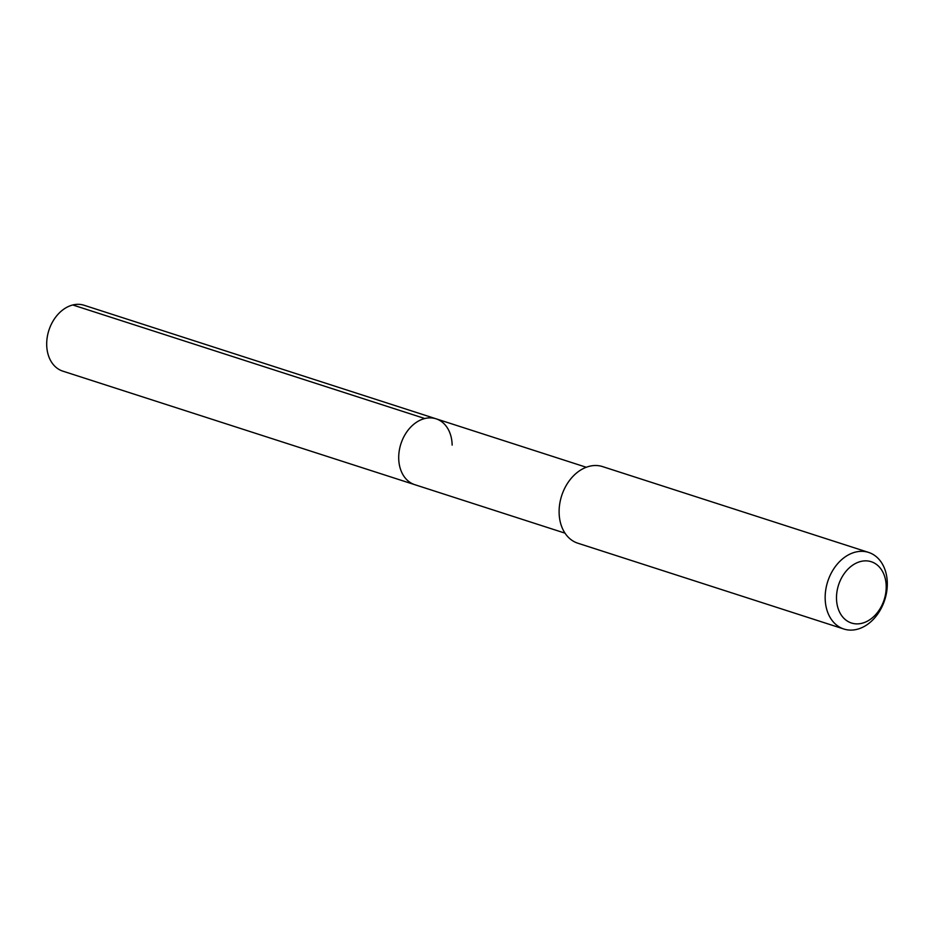 <?xml version="1.0" encoding="UTF-8"?>
<svg xmlns="http://www.w3.org/2000/svg" width="934" height="934" viewBox="0 0 934 934"><rect width="100%" height="100%" fill="white"/><g stroke="black" fill="none" stroke-linecap="round" stroke-linejoin="round"><path stroke-width="1.4" d="M586.26 467.257L84.048 305.255A34.616 25.767 107.9 0 0 46.7 344.833A34.616 25.767 107.9 0 0 62.788 371.137L414.801 484.688A34.616 25.767 -72.1 0 1 398.713 458.384A34.616 25.767 -72.1 0 1 436.061 418.806A34.616 25.767 -72.1 0 1 452.149 445.109M436.061 418.806A34.616 25.767 107.9 0 0 398.713 458.384A34.616 25.767 107.9 0 0 414.801 484.688L565 533.151M868.597 552.414L602.535 466.591A40.255 29.958 107.9 0 0 559.116 512.614A40.255 29.958 107.9 0 0 577.819 543.203L843.881 629.026A40.255 29.958 -72.1 0 1 825.166 598.437A40.255 29.958 -72.1 0 1 868.597 552.414A40.255 29.958 -72.1 0 1 887.3 583.003A40.255 29.958 -72.1 0 1 843.881 629.026M836.502 598.542A32.2 23.969 -72.1 0 1 860.763 561.462A32.2 23.969 -72.1 0 1 886.203 586.202A32.2 23.969 -72.1 0 1 861.942 623.282A32.2 23.969 -72.1 0 1 836.502 598.542M72.782 304.974L424.795 418.525"/></g></svg>
